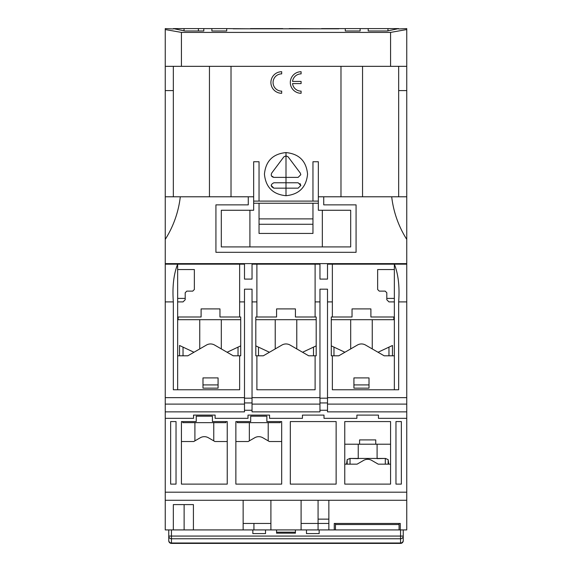<?xml version="1.0" encoding="UTF-8"?>
<svg xmlns="http://www.w3.org/2000/svg" width="572" height="572" viewBox="0 0 572 572"><rect width="100%" height="100%" fill="white"/><g stroke="black" fill="none" stroke-linecap="round" stroke-linejoin="round"><path stroke-width="0.86" d="M240.719 319.691L178.185 319.691L178.185 316.995M315.108 264.171L315.108 301.902L319.962 301.902L319.962 289.167L327.506 289.167L327.506 301.902L332.361 301.902L332.361 264.171L327.506 264.171L327.506 279.093L319.962 279.093L319.962 264.171L252.037 264.171L252.037 279.093L244.494 279.093L244.494 264.171L165.251 264.171L165.251 301.902L173.337 301.902C172.243 286.715 173.681 274.138 177.649 264.171L177.649 269.562L194.358 269.562L194.358 289.503L192.743 291.119L186.815 291.119L185.199 292.735L185.199 299.749L183.04 301.902L177.649 301.902L177.649 316.995L201.101 316.995L201.101 308.909L219.963 308.909L219.963 316.995L240.719 316.995L240.719 355.805L233.24 355.805L214.572 345.03A8.087 8.087 0 0 0 206.492 345.03L187.823 355.805L177.649 355.805L177.649 389.768M334.248 529.922L334.248 523.452L335.457 523.452L335.457 529.922L295.431 529.922L295.431 533.161L276.569 533.161L276.569 529.922L168.754 529.922L168.754 540.318L168.754 536.071L171.45 536.071L171.45 529.922L165.251 529.922L165.251 397.647L244.494 397.647L244.494 411.869L165.251 411.869M406.749 411.869L406.749 404.111L327.506 404.111L327.506 411.869L406.749 411.869L406.749 529.922L400.55 529.922L400.55 536.071L171.45 536.071L171.45 538.76L400.55 538.76L400.55 543.007L171.45 543.007A2.696 2.688 180 0 1 168.754 540.318L168.754 540.704A2.696 2.696 0 0 0 171.45 543.4L400.55 543.4A2.696 2.696 0 0 0 403.246 540.704L403.246 529.922L399.07 529.922L399.07 523.452L400.278 523.452L400.278 529.922M252.845 529.922L252.845 533.597L265.515 533.597L265.515 529.922M306.485 529.922L306.485 533.597L319.155 533.597L319.155 529.922M276.569 532.174L295.431 532.174M403.246 536.071L400.55 536.071L400.55 538.76A2.696 2.688 -0 0 0 403.246 536.071L403.246 540.318A2.696 2.688 -0 0 1 400.55 543.007L400.55 543.4M171.45 543.4L171.45 538.76A2.696 2.688 180 0 1 168.754 536.071M406.749 404.111L406.749 264.171L394.351 264.171C398.312 274.095 399.749 286.679 398.663 301.902L406.749 301.902M252.037 404.111L252.037 411.869L319.962 411.869L319.962 404.111L252.037 404.111L252.037 397.647L252.037 398.183L244.494 398.183L244.494 289.167L252.037 289.167L252.037 301.902L256.892 301.902L256.892 264.171M406.749 418.339L378.449 418.339L378.449 415.108L356.885 415.108L378.449 415.108M324.002 415.108L302.438 415.108L324.002 415.108L324.002 418.339L356.885 418.339L356.885 415.108M165.251 418.339L193.55 418.339L193.55 415.108L215.115 415.108L215.115 418.339L247.998 418.339L247.998 415.108L269.562 415.108L269.562 418.339L302.438 418.339L302.438 415.108M165.251 404.111L244.494 404.111M252.037 402.953L244.494 402.953M327.506 404.111L327.506 397.647L327.506 398.183L319.962 398.183L319.962 397.647L319.962 404.111M327.506 402.953L319.962 402.953M319.962 410.253L327.506 410.253M244.494 410.253L252.037 410.253M390.576 444.215L344.759 444.215M225.897 421.571L225.897 422.651L182.768 422.651L182.768 421.571M212.419 416.18L196.246 416.18L196.246 421.571L181.424 421.571L181.424 484.105L227.241 484.105L227.241 421.571L212.419 421.571L212.419 416.18L196.246 416.18M179.536 355.805L179.536 345.488L193.972 352.259M238.031 355.805L238.031 347.125L240.719 345.867L227.091 352.259M221.314 348.92L221.314 319.691M199.75 348.92L199.75 319.691M202.988 384.92L218.082 384.92M393.815 316.995L393.815 319.691L331.281 319.691M394.351 389.768L394.351 355.805L384.177 355.805L365.508 345.03A8.087 8.087 0 0 0 357.428 345.03L338.76 355.805L331.281 355.805L331.281 316.995L352.037 316.995L352.037 308.909L370.899 308.909L370.899 316.995L394.351 316.995L394.351 301.902L388.96 301.902L386.801 299.749L386.801 292.735L385.185 291.119L379.257 291.119L377.642 289.503L377.642 269.562L394.351 269.562L394.351 264.171L332.361 264.171M388.967 355.805L388.967 347.125L392.463 345.488L378.028 352.259M344.909 352.259L331.281 345.867M392.456 345.488L392.456 355.805L392.463 345.488M280.337 421.571L280.337 422.651L237.216 422.651L237.216 421.571M266.867 416.18L250.693 416.18L250.693 421.571L235.864 421.571L235.864 484.105L281.689 484.105L281.689 421.571L266.867 421.571L266.867 416.18L250.693 416.18M276.569 316.995L276.569 308.909L295.431 308.909L295.431 316.995L316.187 316.995L316.187 355.805L308.708 355.805L290.04 345.03A8.087 8.087 0 0 0 281.96 345.03L263.292 355.805L255.813 355.805L255.813 316.995L276.569 316.995M352.037 308.909L370.899 308.909M344.759 464.157L357.1 464.157L363.628 460.388A8.087 8.087 0 0 1 371.707 460.388L378.235 464.157L390.576 464.157M375.754 444.215L375.754 439.904L359.581 439.904L359.581 444.215M227.241 441.52L214.9 441.52L208.372 437.752A8.087 8.087 0 0 0 200.293 437.752L193.765 441.52L181.424 441.52M281.689 441.52L269.348 441.52L262.82 437.752A8.087 8.087 0 0 0 254.733 437.752L248.205 441.52L235.864 441.52M253.925 523.452L253.925 529.922M318.075 529.922L318.075 523.452L328.857 523.452M353.918 388.152L353.918 377.906L369.012 377.906L369.012 388.152L353.918 388.152M394.351 301.902L394.351 269.562M394.351 355.805L394.351 316.995M218.082 388.152L202.988 388.152L202.988 377.906L218.082 377.906L218.082 388.152M401.358 484.105L395.967 484.105L395.967 421.571L401.358 421.571L401.358 484.105M170.642 484.105L176.033 484.105L176.033 421.571L170.642 421.571L170.642 484.105M270.906 523.452L243.143 523.452M276.569 529.922L295.431 529.922M270.906 500.278L270.906 529.922M318.075 500.278L318.075 523.452L301.094 523.452M301.094 529.922L301.094 500.278M334.248 523.452L400.278 523.452M328.857 519.14L318.075 519.14M201.101 308.909L219.963 308.909M177.649 269.562L177.649 301.902M177.649 316.995L177.649 355.805M239.639 264.171L239.639 301.902L244.494 301.902M256.892 301.902L256.892 316.995M256.892 355.805L256.892 389.768L315.108 389.768L315.108 355.805M315.108 316.995L315.108 301.902M319.962 301.902L319.962 397.647L252.037 397.647L252.037 301.902M332.361 301.902L332.361 316.995M332.361 355.805L332.361 389.768L398.663 389.768L398.663 301.902M406.749 397.647L327.506 397.647L327.506 301.902M390.576 421.571L344.759 421.571L344.759 484.105L390.576 484.105L390.576 421.571M336.136 421.571L290.311 421.571L290.311 484.105L336.136 484.105L336.136 421.571M328.857 500.278L328.857 529.922M243.143 529.922L243.143 500.278M173.337 529.922L173.337 504.59L193.415 504.59L193.415 529.922M184.12 504.59L184.12 529.922M173.337 301.902L173.337 389.768L239.639 389.768L239.639 355.805M239.639 316.995L239.639 301.902M406.749 492.192L165.251 492.192M406.749 500.278L165.251 500.278M165.251 301.902L165.251 397.647M372.25 348.92L372.25 319.691M350.686 348.92L350.686 319.691M353.918 384.92L369.012 384.92M388.788 464.157L388.152 459.616L385.464 458.444L349.871 458.444L347.183 459.616L346.546 464.157M377.098 444.215L377.098 458.63L385.299 458.444L388.152 459.616L388.152 464.157M347.183 464.157L347.183 459.616L350.035 458.444L358.236 458.63L358.236 444.215M296.782 348.92L296.782 319.691M275.218 348.92L275.218 319.691M316.187 319.691L255.813 319.691M276.569 308.909L295.431 308.909M269.441 352.259L255.813 345.867M313.499 355.805L313.499 347.125L316.187 345.867L302.559 352.259M335.457 524.531L399.07 524.531M399.07 529.922L335.457 529.922M271.464 175.89L273.874 177.377L286 177.377L286 182.768L298.126 182.768L300.822 185.464L300.043 183.562M300.822 174.682L300.286 173.066L288.159 156.892L286 155.82L288.159 156.892L300.286 173.066L300.822 174.682L298.126 177.377L286 177.377L286 155.82L283.841 156.892L271.714 173.066C270.692 175.389 271.407 176.827 273.874 177.377M286 195.71C299.092 194.43 306.277 187.244 307.564 174.16C306.299 161.061 299.113 153.868 286 152.581C272.908 153.861 265.723 161.047 264.436 174.131C265.701 187.23 272.887 194.423 286 195.71L286 188.159L298.126 188.159L300.822 185.464M198.405 30.974L198.405 28.6L173.337 28.6L184.77 30.974L203.796 30.974L203.796 28.6L198.405 28.6M211.883 30.974L211.883 28.6L211.883 30.974L226.705 30.974L226.705 28.6L203.796 28.6L203.796 30.974M184.041 30.845L184.041 28.6M270.906 82.504A10.782 10.782 0 0 0 281.689 93.286L281.689 91.134A8.623 8.623 0 0 1 273.066 82.504A8.623 8.623 0 0 1 281.689 73.881L281.689 71.722A10.782 10.782 0 0 0 270.906 82.504M290.311 82.504A10.782 10.782 0 0 0 301.094 93.286L301.094 91.134A8.623 8.623 0 0 1 292.535 83.584L301.094 83.584L301.094 81.424L292.535 81.424A8.623 8.623 0 0 1 301.094 73.881L301.094 71.722A10.782 10.782 0 0 0 290.311 82.504M233.176 28.793L338.824 28.793M273.874 188.159L286 188.159L286 182.768L273.874 182.768C270.399 184.542 270.399 186.343 273.874 188.159L271.178 185.428M312.955 224.274L312.955 218.883L259.044 218.883L259.044 233.44L312.955 233.44L312.955 224.274L259.044 224.274M283.841 156.892L271.714 173.066M312.955 203.253L312.955 218.883M259.044 218.883L259.044 203.253M318.347 201.101L253.653 201.101L253.661 203.253L318.339 203.253L318.339 201.101M368.204 30.974L387.23 30.974L398.663 28.6L368.204 28.6L368.204 30.974L368.204 28.6L345.295 28.6L345.295 30.974L360.117 30.974L360.117 28.6L360.117 30.974M318.347 196.789L318.347 210.26L350.686 210.26L350.686 246.918L221.314 246.918L221.314 210.26L253.653 210.26L253.653 196.789L248.269 196.789L248.269 204.869L215.923 204.869L215.923 252.309L356.077 252.309L356.077 204.869L323.731 204.869L323.731 196.789L318.347 196.789L318.347 161.747L312.955 161.747L312.955 201.101M259.044 201.101L259.044 161.747L253.653 161.747L253.653 196.789M250.422 28.793L226.705 28.6L226.705 30.974M323.731 196.789L406.749 196.789L406.749 66.331L390.576 66.331L390.576 32.404L181.424 32.404L165.251 29.551L165.251 28.6L173.337 28.957M390.576 32.404L406.749 29.551L406.749 28.6L398.663 28.957M387.959 28.6L387.959 30.845M321.578 28.6L345.295 28.6L345.295 30.974M289.232 28.6L321.578 28.793M362.548 196.789L362.548 66.331M340.983 66.331L340.983 196.789M398.663 66.331L398.663 196.789M181.424 32.404L181.424 66.331L165.251 66.331L165.251 90.59L173.337 90.59L173.337 196.789M390.576 66.331L181.424 66.331M173.337 66.331L173.337 90.59M209.452 196.789L209.452 66.331M231.017 196.789L231.017 66.331M249.914 246.918L249.914 210.26M322.329 210.26L322.329 246.918M398.663 90.59L406.749 90.59M406.749 66.331L406.749 29.551M391.698 196.789A101.344 101.344 0 0 0 406.749 239.389L406.749 196.789M250.422 28.6L282.768 28.6M165.251 29.551L165.251 66.331M165.251 90.59L165.251 196.789L248.269 196.789M165.251 196.789L165.251 239.389A101.344 101.344 0 0 0 180.302 196.789M406.749 239.389L406.749 264.171M165.251 239.389L165.251 264.171M406.749 263.628L165.251 263.628M403.517 264.171L403.517 263.628M168.483 264.171L168.483 263.628M394.351 298.398L386.801 298.398M185.199 298.398L177.649 298.398M183.033 355.805L183.033 347.125M333.969 355.805L333.969 347.125M385.299 458.444L385.299 464.157M350.035 464.157L350.035 458.444M258.501 355.805L258.501 347.125M286 152.581L286 155.82M213.764 440.862L213.764 422.651M194.902 440.862L194.902 422.651M268.211 440.862L268.211 422.651M249.342 440.862L249.342 422.651"/></g></svg>
